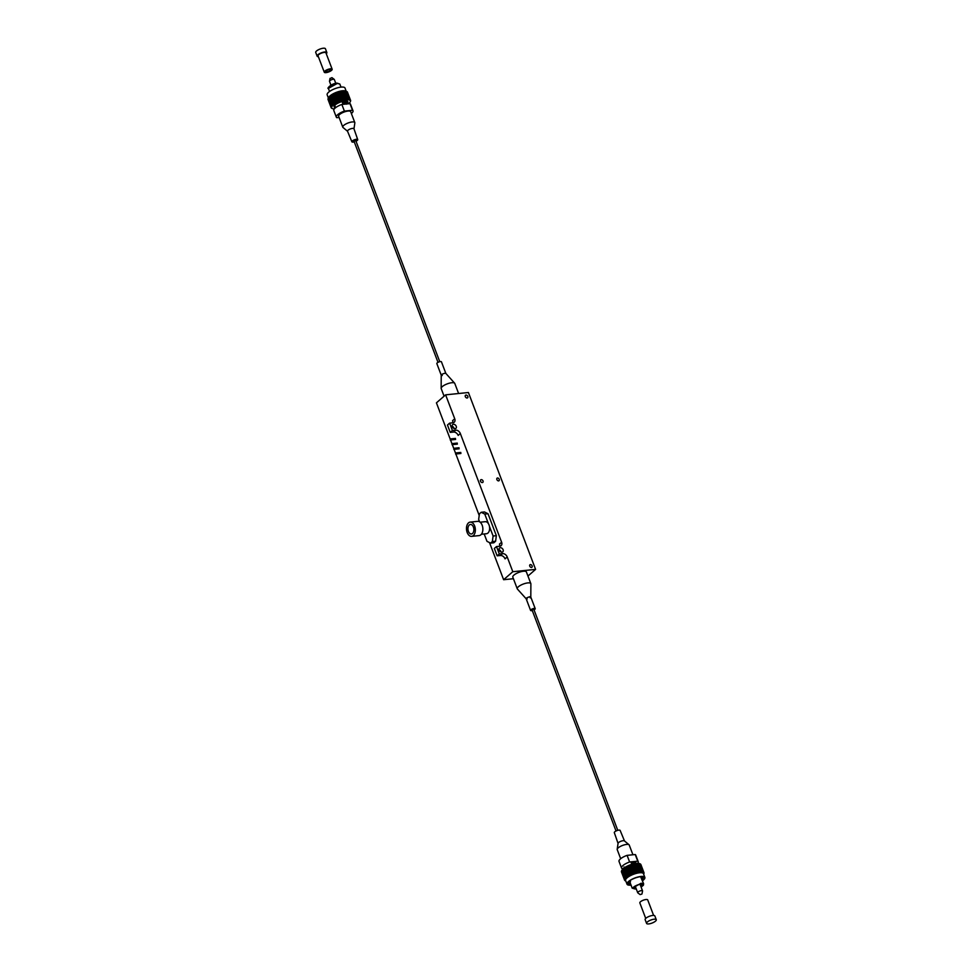 <?xml version="1.0" encoding="UTF-8"?>
<svg xmlns="http://www.w3.org/2000/svg" width="972" height="972" viewBox="0 0 972 972"><rect width="100%" height="100%" fill="white"/><g stroke="black" fill="none" stroke-linecap="round" stroke-linejoin="round"><path stroke-width="1.46" d="M533.543 609.529L532.024 609.869L616.029 830.999M502.002 552.132A2.491 1.798 49 0 0 502.803 551.804A2.491 1.798 49 0 0 502.864 549.216A2.491 1.798 49 0 0 500.325 547.722A2.491 1.798 49 0 0 499.523 548.05A2.491 1.798 49 0 0 499.462 550.638A2.491 1.798 49 0 0 502.002 552.132M499.098 549.739A2.491 1.798 -131 0 1 501.066 551.999M455.115 428.701A2.491 1.798 49 0 0 455.904 428.373A2.491 1.798 49 0 0 455.977 425.785A2.491 1.798 49 0 0 453.438 424.278A2.491 1.798 49 0 0 452.636 424.606A2.491 1.798 49 0 0 452.575 427.206A2.491 1.798 49 0 0 455.115 428.701M452.199 426.295A2.491 1.798 -131 0 1 454.179 428.567M532.279 610.538A2.466 0.778 -20.8 0 1 531.611 610.659A2.466 0.778 -20.8 0 1 530.591 610.416A2.466 0.778 -20.8 0 1 531.684 609.237A2.466 0.778 -20.8 0 1 534.187 608.411A2.466 0.778 -20.8 0 1 535.207 608.654A2.466 0.778 -20.8 0 1 534.029 609.869M530.809 597.075L530.882 583.905A7.266 2.284 -20.8 0 0 530.833 583.625A7.266 2.284 -20.8 0 0 527.82 582.908A7.266 2.284 -20.8 0 0 520.457 585.351A7.266 2.284 -20.8 0 0 517.25 588.789A7.266 2.284 -20.8 0 0 517.396 589.032L526.192 598.825L530.591 610.416M527.176 598.995C525.524 598.497 526.387 597.756 529.764 596.747L530.785 596.99L530.177 597.865M517.25 588.789L512.815 577.125A7.266 2.284 -20.8 0 1 516.023 573.687A7.266 2.284 -20.8 0 1 523.398 571.244A7.266 2.284 -20.8 0 1 526.399 571.973L530.833 583.625M441.252 375.241L436.829 363.577A2.466 0.778 -20.8 0 1 437.922 362.41A2.466 0.778 -20.8 0 1 440.425 361.572A2.466 0.778 -20.8 0 1 441.446 361.827L445.869 373.479M442.272 375.484C440.632 374.985 441.495 374.244 444.86 373.236L445.82 373.406M444.083 396.187L441.203 388.606A7.266 2.284 -20.8 0 1 441.154 388.326A7.266 2.284 -20.8 0 1 444.763 384.973A7.266 2.284 -20.8 0 1 451.786 382.725A7.266 2.284 -20.8 0 1 454.641 383.199A7.266 2.284 -20.8 0 1 454.787 383.442L458.614 393.514M450.473 439.235L450.255 439.988L450.473 439.235M452.247 443.912L452.029 444.666L452.247 443.912M455.807 453.268L455.589 454.021L455.807 453.268M454.021 448.59L453.803 449.343L454.021 448.59M468.419 531.405A4.775 2.94 -95.8 0 0 471.396 533.98A4.775 2.94 -95.8 0 0 473.4 527.067A4.775 2.94 -95.8 0 0 470.424 524.479A4.775 2.94 -95.8 0 0 468.419 531.405M474.64 525.986A7.156 4.41 -95.8 0 0 470.181 522.11A7.156 4.41 -95.8 0 0 467.18 532.486A7.156 4.41 -95.8 0 0 471.639 536.362A7.156 4.41 -95.8 0 0 474.64 525.986M471.639 536.362L479.16 535.596A7.156 4.41 -95.8 0 0 482.161 525.22A7.156 4.41 -95.8 0 0 477.702 521.344L470.181 522.11M484.19 533.956L486.984 541.331L490.556 543.129L492.342 541.574L493.108 536.009L489.438 526.374A6.051 3.73 -95.8 0 0 489.038 524.965A6.051 3.73 -95.8 0 0 488.43 523.726A6.051 3.73 -95.8 0 0 485.271 521.685L480.156 522.207M498.612 480.909A1.665 1.203 49 0 0 497.494 477.969A1.665 1.203 49 0 0 498.612 480.909M482.343 482.574A1.665 1.203 49 0 0 481.213 479.621A1.665 1.203 49 0 0 482.343 482.574M531.502 567.502A1.665 1.203 49 0 0 530.384 564.562A1.665 1.203 49 0 0 531.502 567.502M467.119 398.01A1.665 1.203 49 0 0 466.001 395.057A1.665 1.203 49 0 0 467.119 398.01M488.43 523.726L484.773 514.079L481.213 512.28L479.427 513.836L478.661 519.413L479.56 521.782M452.782 422.82A4.155 3.001 49 0 0 452.563 420.669L454.726 418.786L445.626 394.839L436.428 402.845L450.145 438.955L455.479 438.408M450.534 439.952L451.919 443.633L457.265 443.086M452.308 444.641L453.705 448.311L459.039 447.764M454.082 449.319L455.479 452.988L460.813 452.442M455.856 453.997L479.208 515.452M489.524 542.607L503.618 579.713L512.815 571.706L507.214 556.968L505.051 558.851A4.155 3.001 49 0 0 500.398 555.498L502.56 553.615A4.155 3.001 -131 0 1 507.214 556.968M499.681 546.252A4.155 3.001 49 0 0 499.45 544.113L501.613 542.23L460.327 433.524L458.164 435.407A4.155 3.001 49 0 0 453.511 432.054L455.674 430.171A4.155 3.001 -131 0 1 460.327 433.524M493.108 536.009L496.352 535.681L488.029 513.751L484.773 514.079M496.352 535.681L495.599 541.246L492.342 541.574M490.556 543.129L493.812 542.801L495.599 541.246M481.213 512.28L484.469 511.952L488.029 513.751M445.626 394.839L468.419 392.518L535.596 569.385L527.954 576.044M503.618 579.713L513.423 578.717M512.815 571.706L535.596 569.385M454.726 418.786A4.155 3.001 -131 0 1 454.203 422.249A4.155 3.001 -131 0 1 452.879 422.808L449.623 423.136L452.417 430.511L455.674 430.171M501.613 542.23A4.155 3.001 -131 0 1 501.09 545.693A4.155 3.001 -131 0 1 499.766 546.24L496.51 546.568L499.304 553.943L502.56 553.615M481.383 534.248L486.498 533.725A6.051 3.73 -95.8 0 0 489.438 526.374M496.51 546.568L494.347 548.463L497.142 555.826L500.398 555.498M497.142 555.826L499.304 553.943M449.623 423.136L447.46 425.019L450.255 432.394L453.511 432.054M450.255 432.394L452.417 430.511M645.724 918.418L639.843 902.927A4.216 1.324 -20.8 0 1 640.487 901.761A4.216 1.324 -20.8 0 1 644.715 899.756A4.216 1.324 -20.8 0 1 647.729 899.938L653.609 915.43M655.48 921.152A5.188 1.628 159.2 0 0 656.282 919.706A5.188 1.628 159.2 0 0 652.577 919.488A5.188 1.628 159.2 0 0 647.364 921.954A5.188 1.628 159.2 0 0 646.574 923.4A5.188 1.628 159.2 0 0 650.28 923.631A5.188 1.628 159.2 0 0 655.48 921.152M656.282 919.706L654.861 915.964A5.188 1.628 159.2 0 0 651.155 915.733A5.188 1.628 159.2 0 0 645.943 918.212A5.188 1.628 159.2 0 0 645.153 919.658L646.574 923.4M328.645 69.705A2.637 0.826 159.2 0 0 325.754 71.649A2.637 0.826 159.2 0 0 327.795 71.721A2.637 0.826 159.2 0 0 330.687 69.777A2.637 0.826 159.2 0 0 328.645 69.705M327.54 72.329A4.216 1.324 159.2 0 0 332.157 69.219A4.216 1.324 159.2 0 0 328.901 69.097A4.216 1.324 159.2 0 0 324.271 72.207A4.216 1.324 159.2 0 0 327.54 72.329M332.157 69.219L325.936 52.84A4.216 1.324 159.2 0 0 322.68 52.719A4.216 1.324 159.2 0 0 318.051 55.829L324.271 72.207M318.391 56.728A5.188 1.628 -20.8 0 1 317.139 56.182L315.718 52.439A5.188 1.628 -20.8 0 1 321.416 48.6A5.188 1.628 -20.8 0 1 325.426 48.746L326.847 52.488A5.188 1.628 -20.8 0 1 326.276 53.727M317.139 56.182A5.188 1.628 -20.8 0 1 322.838 52.342A5.188 1.628 -20.8 0 1 326.847 52.488M641.836 894.094L640.098 894.592L641.836 894.094M641.994 893.876L642.553 891.02A2.588 0.814 159.2 0 0 642.541 890.862A2.588 0.814 159.2 0 0 640.682 890.753A2.588 0.814 159.2 0 0 638.082 891.992A2.588 0.814 159.2 0 0 637.693 892.709A2.588 0.814 159.2 0 0 637.79 892.831L640.098 894.592M641.07 887.011L641.022 883.925C633.404 886.197 631.46 887.898 635.178 889.016L636.223 888.858M629.722 880.778L630.512 881.701M629.747 881.738L628.981 881.349M633.586 887.436L635.809 887.764M641.01 886.841A5.079 1.592 159.2 0 0 642.638 884.399A5.079 1.592 159.2 0 0 640.742 884.168A5.079 1.592 159.2 0 0 633.331 887.934A5.079 1.592 159.2 0 0 635.445 888.785A5.079 1.592 159.2 0 0 636.162 888.675M632.213 888.214L641.119 883.232L643.646 883.827L640.584 876.659M641.301 877.655A7.156 2.248 159.2 0 0 641.897 876.574M635.275 863.501L634.68 861.921M634.595 862.261L634.971 863.731M631.788 864.327L631.022 862.298M628.69 881.592A7.156 2.248 159.2 0 0 629.844 882.005M641.508 876.586L641.204 877.388M640.657 885.917L642.103 884.192M621.545 868.057L619.03 861.423A8.93 2.807 -20.8 0 1 620.379 858.956A8.93 2.807 -20.8 0 1 627.098 855.36L629.613 861.994A8.93 2.807 -20.8 0 0 622.894 865.59A8.93 2.807 -20.8 0 0 621.545 868.057A8.93 2.807 -20.8 0 0 622.044 868.591L623.526 868.446M638.24 861.714L635.724 855.081A8.93 2.807 -20.8 0 0 635.226 854.534L637.754 861.168A8.93 2.807 -20.8 0 1 638.24 861.714A8.93 2.807 -20.8 0 1 637.741 863.306M635.226 854.534L627.098 855.36M637.754 861.168L629.613 861.994M634.631 863.61L634.461 863.148A4.884 1.531 159.2 0 0 631.241 862.869M643.051 879.429L642.225 880.097L643.294 876.878A8.298 2.612 159.2 0 0 643.087 876.683M630.974 884.957A9.137 2.867 -20.8 0 1 627.548 882.965A9.137 2.867 -20.8 0 1 628.775 881.519A9.137 2.867 -20.8 0 1 636.502 877.558A9.137 2.867 -20.8 0 1 643.658 876.841A9.137 2.867 -20.8 0 1 643.1 880.061A9.137 2.867 -20.8 0 1 642.419 880.608M641.411 877.959L642.711 876.623M642.468 876.598L641.326 877.716M641.945 879.344L643.415 877.084M643.355 876.963L641.848 879.089M628.459 881.811L629.455 881.932M630.694 884.241L628.277 883.827L627.778 882.576L630.354 883.329M630.257 883.074L627.851 882.479L630.123 882.722M623.113 869.029L626.187 877.133A10.376 3.256 -20.8 0 1 626.405 876.963L623.319 868.859A10.376 3.256 159.2 0 0 623.113 869.029L622.979 869.15A10.376 3.256 159.2 0 0 622.785 869.32L622.651 869.442A10.376 3.256 159.2 0 0 622.481 869.612L622.372 869.733A10.376 3.256 159.2 0 0 622.226 869.904L622.129 870.013A10.376 3.256 159.2 0 0 621.995 870.183L621.91 870.292A10.376 3.256 159.2 0 0 621.801 870.45A9.963 3.135 -20.8 0 1 621.886 870.268A9.963 3.135 -20.8 0 1 623.222 868.689A9.963 3.135 -20.8 0 1 631.654 864.363A9.963 3.135 -20.8 0 1 639.467 863.586A9.963 3.135 -20.8 0 1 639.564 863.634L639.783 863.719A10.376 3.256 159.2 0 0 639.6 863.658L642.686 871.763A10.376 3.256 -20.8 0 1 642.857 871.823L639.783 863.719M621.606 871.617L621.473 871.945A10.376 3.256 159.2 0 0 621.473 871.957L624.522 879.964A10.376 3.256 -20.8 0 1 624.498 879.854L624.486 879.769A10.376 3.256 -20.8 0 1 624.486 879.636L624.498 879.551A10.376 3.256 -20.8 0 1 624.51 879.417L624.534 879.32A10.376 3.256 -20.8 0 1 624.571 879.174L624.607 879.077A10.376 3.256 -20.8 0 1 624.68 878.919L624.729 878.822A10.376 3.256 -20.8 0 1 624.814 878.664L624.887 878.554A10.376 3.256 -20.8 0 1 624.996 878.396L625.069 878.287A10.376 3.256 -20.8 0 1 625.203 878.117L625.3 878.008A10.376 3.256 -20.8 0 1 625.458 877.838L625.567 877.716A10.376 3.256 -20.8 0 1 625.737 877.546L625.859 877.424A10.376 3.256 -20.8 0 1 626.053 877.254L626.187 877.133M621.558 871.422L621.424 871.738A10.376 3.256 159.2 0 0 621.448 871.86L624.522 879.964M621.545 871.204L621.412 871.532A10.376 3.256 159.2 0 0 621.412 871.653L624.486 879.769M621.582 870.985L621.436 871.301A10.376 3.256 159.2 0 0 621.412 871.434L624.498 879.551M624.887 878.554L621.74 870.56A10.376 3.256 159.2 0 0 621.655 870.718L621.497 871.07A10.376 3.256 159.2 0 0 621.448 871.204L624.534 879.32M624.68 878.919L621.594 870.815A10.376 3.256 159.2 0 0 621.533 870.961L624.607 879.077M631.035 885.115A9.55 3.001 -20.8 0 1 627.013 884.18L625.616 880.498A9.55 3.001 -20.8 0 1 627.049 877.862A9.55 3.001 -20.8 0 1 636.624 873.306A9.55 3.001 -20.8 0 1 643.464 873.719L644.861 877.4A9.55 3.001 -20.8 0 1 643.428 880.024A9.55 3.001 -20.8 0 1 642.48 880.766M625.652 880.911L625.543 880.875A10.376 3.256 -20.8 0 1 625.482 880.851A10.376 3.256 -20.8 0 1 625.385 880.814L625.275 880.766A10.376 3.256 -20.8 0 1 625.142 880.693L625.057 880.644A10.376 3.256 -20.8 0 1 624.935 880.559L624.862 880.498A10.376 3.256 -20.8 0 1 624.777 880.401L624.717 880.34A10.376 3.256 -20.8 0 1 624.644 880.231L624.607 880.158A10.376 3.256 -20.8 0 1 624.559 880.049L621.473 871.945M627.013 884.18A9.55 3.001 -20.8 0 1 628.447 881.555A9.55 3.001 -20.8 0 1 638.021 876.987A9.55 3.001 -20.8 0 1 644.861 877.4M644.011 872.917L644.023 872.965A10.376 3.256 -20.8 0 1 644.035 873.099L644.023 873.184A10.376 3.256 -20.8 0 1 644.011 873.33L643.986 873.415A10.376 3.256 -20.8 0 1 643.938 873.561L643.683 874.12M640.888 864.57L643.962 872.686L640.888 864.582A10.376 3.256 159.2 0 0 640.888 864.57A10.376 3.256 159.2 0 0 640.84 864.473L643.914 872.577A10.376 3.256 -20.8 0 1 643.962 872.686L643.986 872.771A10.376 3.256 -20.8 0 1 644.011 872.88L644.023 872.965M643.804 872.394A10.376 3.256 -20.8 0 1 643.877 872.504L640.791 864.4A10.376 3.256 159.2 0 0 640.718 864.29L643.634 872.662L640.669 864.23A10.376 3.256 159.2 0 0 640.572 864.132L643.646 872.236A10.376 3.256 -20.8 0 1 643.743 872.334M643.464 872.091A10.376 3.256 -20.8 0 1 643.573 872.176L640.499 864.072A10.376 3.256 159.2 0 0 640.378 863.987L643.294 872.37L640.293 863.938A10.376 3.256 159.2 0 0 640.159 863.865L643.233 871.969A10.376 3.256 -20.8 0 1 643.379 872.042M642.978 871.86A10.376 3.256 -20.8 0 1 643.136 871.92L640.062 863.816A10.376 3.256 159.2 0 0 639.953 863.78A10.376 3.256 159.2 0 0 639.904 863.756L642.857 871.823M642.358 871.69A10.376 3.256 -20.8 0 1 642.553 871.738L639.479 863.634A10.376 3.256 159.2 0 0 639.272 863.586L642.188 871.993L639.139 863.561A10.376 3.256 159.2 0 0 638.92 863.537L641.994 871.641A10.376 3.256 -20.8 0 1 642.213 871.665M641.605 871.605A10.376 3.256 -20.8 0 1 641.836 871.617L638.762 863.513A10.376 3.256 159.2 0 0 638.531 863.501L641.435 871.908L638.361 863.488A10.376 3.256 159.2 0 0 638.106 863.476L641.192 871.58A10.376 3.256 -20.8 0 1 641.435 871.592M640.742 871.592A10.376 3.256 -20.8 0 1 641.01 871.58L637.924 863.476A10.376 3.256 159.2 0 0 637.668 863.476L640.584 871.908L637.474 863.488A10.376 3.256 159.2 0 0 637.195 863.501L640.269 871.605A10.376 3.256 -20.8 0 1 640.548 871.592M639.77 871.641A10.376 3.256 -20.8 0 1 640.074 871.617L636.988 863.513A10.376 3.256 159.2 0 0 636.696 863.537L639.625 871.969L636.49 863.561A10.376 3.256 159.2 0 0 636.174 863.598L639.26 871.702A10.376 3.256 -20.8 0 1 639.564 871.665M638.726 871.775A10.376 3.256 -20.8 0 1 639.041 871.738L635.955 863.622A10.376 3.256 159.2 0 0 635.639 863.671L638.592 872.103L635.421 863.707A10.376 3.256 159.2 0 0 635.081 863.768L638.167 871.872A10.376 3.256 -20.8 0 1 638.495 871.811M637.596 871.981A10.376 3.256 -20.8 0 1 637.936 871.92L634.85 863.816A10.376 3.256 159.2 0 0 634.522 863.877L637.486 872.309L634.279 863.926A10.376 3.256 159.2 0 0 633.926 864.011L637.012 872.115A10.376 3.256 -20.8 0 1 637.353 872.042L634.279 863.926M636.417 872.261A10.376 3.256 -20.8 0 1 636.769 872.176L633.695 864.072A10.376 3.256 159.2 0 0 633.343 864.157L636.332 872.589L633.088 864.217A10.376 3.256 159.2 0 0 632.736 864.315L635.809 872.419A10.376 3.256 -20.8 0 1 636.174 872.321L633.088 864.217M635.202 872.601A10.376 3.256 -20.8 0 1 635.567 872.492L632.48 864.387A10.376 3.256 159.2 0 0 632.128 864.497L635.141 872.929L631.873 864.57A10.376 3.256 159.2 0 0 631.508 864.691L634.595 872.795A10.376 3.256 -20.8 0 1 634.959 872.674L631.873 864.57M633.975 873.002A10.376 3.256 -20.8 0 1 634.339 872.88L631.265 864.764A10.376 3.256 159.2 0 0 630.901 864.898L633.938 873.33L630.646 864.983A10.376 3.256 159.2 0 0 630.281 865.116L633.367 873.221A10.376 3.256 -20.8 0 1 633.732 873.087L630.646 864.983M632.76 873.451A10.376 3.256 -20.8 0 1 633.112 873.318L630.038 865.202A10.376 3.256 159.2 0 0 629.674 865.347L632.748 873.767L629.431 865.444A10.376 3.256 159.2 0 0 629.078 865.59L632.152 873.694A10.376 3.256 -20.8 0 1 632.505 873.549L629.431 865.444M631.557 873.95A10.376 3.256 -20.8 0 1 631.909 873.804L628.835 865.688A10.376 3.256 159.2 0 0 628.483 865.845L631.581 874.265L628.24 865.955A10.376 3.256 159.2 0 0 627.9 866.113L630.974 874.217A10.376 3.256 -20.8 0 1 631.314 874.059L628.24 865.955M630.403 874.484A10.376 3.256 -20.8 0 1 630.743 874.326L627.657 866.222A10.376 3.256 159.2 0 0 627.329 866.38L630.451 874.788L627.098 866.489A10.376 3.256 159.2 0 0 626.77 866.659L629.844 874.764A10.376 3.256 -20.8 0 1 630.172 874.606L627.098 866.489M629.309 875.055A10.376 3.256 -20.8 0 1 629.625 874.885L626.539 866.781A10.376 3.256 159.2 0 0 626.223 866.951L629.394 875.347L626.017 867.06A10.376 3.256 159.2 0 0 625.713 867.243L628.787 875.347A10.376 3.256 -20.8 0 1 629.091 875.177L626.017 867.06M628.289 875.638A10.376 3.256 -20.8 0 1 628.58 875.468L625.506 867.352A10.376 3.256 159.2 0 0 625.215 867.534L628.41 875.918L625.02 867.656A10.376 3.256 159.2 0 0 624.741 867.826L627.815 875.942A10.376 3.256 -20.8 0 1 628.094 875.76M627.365 876.234A10.376 3.256 -20.8 0 1 627.633 876.064L624.546 867.96A10.376 3.256 159.2 0 0 624.291 868.13L627.511 876.501L624.109 868.251A10.376 3.256 159.2 0 0 623.866 868.433L626.952 876.537A10.376 3.256 -20.8 0 1 627.195 876.355M626.551 876.841A10.376 3.256 -20.8 0 1 626.782 876.659L623.708 868.555A10.376 3.256 159.2 0 0 623.477 868.725L626.405 876.963M626.053 877.254L622.979 869.15M622.785 869.32L625.859 877.424M625.458 877.838L622.372 869.733M622.226 869.904L625.3 878.008M622.481 869.612L625.567 877.716M625.737 877.546L622.651 869.442M624.996 878.396L621.91 870.292M625.203 878.117L622.129 870.013M621.995 870.183L625.069 878.287M621.655 870.718L624.729 878.822M624.814 878.664L621.74 870.56M624.51 879.417L621.436 871.301M624.498 879.854L621.424 871.738M624.571 879.174L621.497 871.07M624.486 879.636L621.412 871.532M628.884 875.626L625.652 867.109M629.917 875.067L626.673 866.55M631.01 874.521L627.778 866.003M632.164 874.01L628.92 865.493M633.343 873.536L630.111 865.019M634.546 873.123L631.302 864.606M635.737 872.747L632.505 864.23M636.915 872.443L633.671 863.926M638.045 872.2L634.801 863.683M630.646 884.095L628.131 883.73M643.367 877.06L641.702 878.712M624.498 840.962L620.136 830.416A3.11 0.984 159.2 0 0 617.9 830.295A3.11 0.984 159.2 0 0 614.79 831.789A3.11 0.984 159.2 0 0 614.316 832.627L618.046 843.404M624.534 841.035A3.451 1.081 159.2 0 0 624.413 840.889A3.451 1.081 159.2 0 0 621.788 840.974A3.451 1.081 159.2 0 0 618.605 842.554A3.451 1.081 159.2 0 0 618.071 843.307A3.451 1.081 159.2 0 0 618.083 843.489M632.942 854.765L629.249 845.069A6.439 2.017 159.2 0 0 629.042 844.765A6.439 2.017 159.2 0 0 624.121 844.923A6.439 2.017 159.2 0 0 618.192 847.863A6.439 2.017 159.2 0 0 617.184 849.273A6.439 2.017 159.2 0 0 617.22 849.637L620.671 858.713M330.152 78.513L331.938 77.639L334.247 79.4A2.588 0.814 -20.8 0 1 334.344 79.534L335.777 83.325M330.93 85.159L329.496 81.369A2.588 0.814 -20.8 0 1 329.484 81.211A2.588 0.814 -20.8 0 1 329.885 80.652A2.588 0.814 -20.8 0 1 332.254 79.473A2.588 0.814 -20.8 0 1 334.247 79.4M342.035 101.55L343.092 104.344M346.445 104.162L345.352 100.845M345.607 100.942L346.761 103.968M328.682 87.359L336.859 83.215M343.942 101.112A4.423 1.385 -20.8 0 1 344.659 101.538L344.465 101.039M351.366 113.517A8.93 2.807 159.2 0 0 351.657 113.274A8.93 2.807 159.2 0 0 353.006 110.808A8.93 2.807 159.2 0 0 352.508 110.273L349.993 103.639A8.93 2.807 159.2 0 1 350.479 104.186L353.006 110.808M345.704 101.805L342.266 102.145M345.716 101.902L342.302 102.254M343.444 101.732A3.317 1.045 159.2 0 0 342.071 101.635M336.312 117.15A8.93 2.807 159.2 0 1 344.38 111.1L341.865 104.466A8.93 2.807 159.2 0 0 333.797 110.516L336.312 117.15A8.93 2.807 159.2 0 0 336.798 117.697L339.094 117.466M344.38 111.1L352.508 110.273M341.865 104.466L349.993 103.639M342.776 103.494A4.884 1.531 -20.8 0 1 345.996 103.773L346.093 104.04M346.056 102.789L342.594 103.008M344.914 101.708L344.878 100.991M344.72 101.72L342.205 101.987M344.975 102.619L342.557 102.911M334.733 105.389L335.607 107.685A7.375 2.321 -20.8 0 1 334.222 106.094A7.375 2.321 -20.8 0 1 335.219 104.927A7.375 2.321 -20.8 0 1 341.451 101.732A7.375 2.321 -20.8 0 1 347.223 101.149A7.375 2.321 -20.8 0 1 347.259 103.287M346.761 101.975A6.537 2.053 159.2 0 0 346.822 101.282A6.537 2.053 159.2 0 0 346.627 101.003M348.511 103.785A9.963 3.135 159.2 0 0 348.802 103.542A9.963 3.135 159.2 0 0 350.151 101.975A9.963 3.135 159.2 0 0 344.671 100.043A9.963 3.135 159.2 0 0 333.177 105.134A9.963 3.135 159.2 0 0 332.57 108.645A9.963 3.135 159.2 0 0 334.295 108.925M332.254 108.524L332.132 108.475A10.376 3.256 -20.8 0 1 332.084 108.463A10.376 3.256 -20.8 0 1 331.974 108.414L331.877 108.366A10.376 3.256 -20.8 0 1 331.731 108.293L331.646 108.244A10.376 3.256 -20.8 0 1 331.537 108.159L331.464 108.099A10.376 3.256 -20.8 0 1 331.367 108.001L331.306 107.941A10.376 3.256 -20.8 0 1 331.233 107.831L331.197 107.758A10.376 3.256 -20.8 0 1 331.148 107.661L331.124 107.576A10.376 3.256 -20.8 0 1 331.1 107.455L331.088 107.37A10.376 3.256 -20.8 0 1 331.075 107.236L331.088 107.151A10.376 3.256 -20.8 0 1 331.112 107.017L331.124 106.92A10.376 3.256 -20.8 0 1 331.173 106.774L331.209 106.677A10.376 3.256 -20.8 0 1 331.27 106.531L331.318 106.422A10.376 3.256 -20.8 0 1 331.403 106.264L331.476 106.155A10.376 3.256 -20.8 0 1 331.586 105.997L331.671 105.887A10.376 3.256 -20.8 0 1 331.792 105.729L331.902 105.608A10.376 3.256 -20.8 0 1 332.047 105.438L332.157 105.328A10.376 3.256 -20.8 0 1 332.327 105.158L332.46 105.037A10.376 3.256 -20.8 0 1 332.643 104.855L332.788 104.733A10.376 3.256 -20.8 0 1 332.995 104.563L329.921 96.459A10.376 3.256 159.2 0 0 329.702 96.629L332.788 104.733M328.074 99.545L331.148 107.661A10.376 3.256 -20.8 0 1 331.148 107.649L328.074 99.545A10.376 3.256 159.2 0 0 328.074 99.557L328.196 99.217M346.749 91.465L349.835 99.569A10.376 3.256 -20.8 0 1 349.969 99.642L346.895 91.538A10.376 3.256 159.2 0 0 346.749 91.465L346.421 91.332A10.376 3.256 159.2 0 0 346.202 91.271L349.276 99.375A10.376 3.256 -20.8 0 1 349.458 99.423L346.494 91.356A10.376 3.256 159.2 0 0 346.494 91.356L349.568 99.46A10.376 3.256 -20.8 0 1 349.726 99.521L346.652 91.417A10.376 3.256 159.2 0 0 346.542 91.38L345.57 91.004A9.55 3.001 159.2 0 0 338.086 91.745A9.55 3.001 159.2 0 0 330.006 95.888A9.55 3.001 159.2 0 0 328.718 97.394L328.281 98.245M328.147 99.023L328.014 99.351A10.376 3.256 159.2 0 0 328.038 99.46L331.124 107.576M328.147 98.816L328.001 99.132A10.376 3.256 159.2 0 0 328.001 99.266L331.088 107.37M328.172 98.585L328.026 98.913A10.376 3.256 159.2 0 0 328.001 99.047L331.088 107.151M328.244 98.354L328.086 98.67A10.376 3.256 159.2 0 0 328.05 98.816L331.124 106.92M329.702 96.629L329.569 96.75A10.376 3.256 159.2 0 0 329.374 96.933L329.253 97.042A10.376 3.256 159.2 0 0 329.083 97.212L328.961 97.334A10.376 3.256 159.2 0 0 328.815 97.504L328.718 97.613A10.376 3.256 159.2 0 0 328.585 97.783L328.512 97.893A10.376 3.256 159.2 0 0 328.402 98.051L328.329 98.16A10.376 3.256 159.2 0 0 328.244 98.318L328.196 98.427A10.376 3.256 159.2 0 0 328.123 98.573L331.209 106.677M331.318 106.422L328.244 98.318L331.27 106.531M346.068 91.234A10.376 3.256 159.2 0 0 345.874 91.198L348.948 99.302A10.376 3.256 -20.8 0 1 349.142 99.338L345.024 88.051A9.55 3.001 159.2 0 0 338.183 87.638A9.55 3.001 159.2 0 0 328.609 92.206A9.55 3.001 159.2 0 0 327.163 94.831L331.476 106.155M331.075 107.236L328.001 99.132M331.173 106.774L328.086 98.67M331.1 107.455L328.014 99.351M331.112 107.017L328.026 98.913M331.403 106.264L328.329 98.16M328.585 97.783L331.671 105.887M331.792 105.729L328.718 97.613M331.586 105.997L328.512 97.893M329.083 97.212L332.157 105.328M332.327 105.158L329.253 97.042M328.815 97.504L331.902 105.608M332.047 105.438L328.961 97.334M332.643 104.855L329.569 96.75M329.374 96.933L332.46 105.037M330.711 95.851A10.376 3.256 159.2 0 0 330.456 96.034L333.542 104.138A10.376 3.256 -20.8 0 1 333.785 103.968L330.869 95.596L333.967 103.846A10.376 3.256 -20.8 0 1 334.222 103.664L331.148 95.56A10.376 3.256 159.2 0 0 330.881 95.73M331.61 95.256A10.376 3.256 159.2 0 0 331.331 95.438L334.417 103.542A10.376 3.256 -20.8 0 1 334.684 103.36L331.768 95.001L334.89 103.239A10.376 3.256 -20.8 0 1 335.182 103.068L332.096 94.964A10.376 3.256 159.2 0 0 331.804 95.135M330.298 96.155A10.376 3.256 159.2 0 0 330.067 96.337L333.153 104.441A10.376 3.256 -20.8 0 1 333.372 104.259L330.456 96.034M332.606 94.673A10.376 3.256 159.2 0 0 332.303 94.843L335.389 102.947A10.376 3.256 -20.8 0 1 335.692 102.777L332.752 94.43L335.899 102.655A10.376 3.256 -20.8 0 1 336.215 102.485L333.141 94.381A10.376 3.256 159.2 0 0 332.825 94.551L335.899 102.655M333.688 94.102A10.376 3.256 159.2 0 0 333.36 94.26L336.446 102.364A10.376 3.256 -20.8 0 1 336.762 102.206L333.809 93.871L336.992 102.084A10.376 3.256 -20.8 0 1 337.333 101.926L334.259 93.822A10.376 3.256 159.2 0 0 333.918 93.98L336.992 102.084M334.83 93.555A10.376 3.256 159.2 0 0 334.49 93.713L337.563 101.817A10.376 3.256 -20.8 0 1 337.916 101.659L334.939 93.348L338.159 101.55A10.376 3.256 -20.8 0 1 338.499 101.404L335.425 93.3A10.376 3.256 159.2 0 0 335.073 93.446L338.159 101.55M336.02 93.045A10.376 3.256 159.2 0 0 335.668 93.191L338.742 101.295A10.376 3.256 -20.8 0 1 339.107 101.149L336.105 92.85L339.35 101.052A10.376 3.256 -20.8 0 1 339.714 100.918L336.628 92.814A10.376 3.256 159.2 0 0 336.276 92.948L339.35 101.052M337.248 92.583A10.376 3.256 159.2 0 0 336.883 92.717L339.957 100.821A10.376 3.256 -20.8 0 1 340.322 100.687L337.296 92.413L340.577 100.602A10.376 3.256 -20.8 0 1 340.941 100.481L337.855 92.376A10.376 3.256 159.2 0 0 337.491 92.498L340.577 100.602M338.475 92.17A10.376 3.256 159.2 0 0 338.11 92.291L341.184 100.395A10.376 3.256 -20.8 0 1 341.549 100.286L338.499 92.012L341.804 100.201A10.376 3.256 -20.8 0 1 342.156 100.092L339.082 91.988A10.376 3.256 159.2 0 0 338.718 92.097L341.804 100.201M339.69 91.818A10.376 3.256 159.2 0 0 339.325 91.915L342.411 100.031A10.376 3.256 -20.8 0 1 342.764 99.934L339.69 91.672L343.007 99.861A10.376 3.256 -20.8 0 1 343.359 99.776L340.285 91.672A10.376 3.256 159.2 0 0 339.933 91.757L343.007 99.861M340.868 91.538A10.376 3.256 159.2 0 0 340.528 91.611L343.602 99.715A10.376 3.256 -20.8 0 1 343.954 99.642L340.844 91.404L344.185 99.594A10.376 3.256 -20.8 0 1 344.525 99.521L341.451 91.417A10.376 3.256 159.2 0 0 341.111 91.477L344.185 99.594M342.01 91.307A10.376 3.256 159.2 0 0 341.682 91.368L344.756 99.472A10.376 3.256 -20.8 0 1 345.084 99.423L341.95 91.186L345.315 99.387A10.376 3.256 -20.8 0 1 345.631 99.338L342.557 91.234A10.376 3.256 159.2 0 0 342.229 91.271M343.08 91.161A10.376 3.256 159.2 0 0 342.776 91.198L345.85 99.302A10.376 3.256 -20.8 0 1 346.154 99.266L342.982 91.052L346.372 99.253A10.376 3.256 -20.8 0 1 346.664 99.229L343.59 91.113A10.376 3.256 159.2 0 0 343.286 91.137M344.064 91.089A10.376 3.256 159.2 0 0 343.784 91.101L346.858 99.205A10.376 3.256 -20.8 0 1 347.15 99.193L343.942 90.991L347.332 99.193A10.376 3.256 -20.8 0 1 347.599 99.193L344.525 91.076A10.376 3.256 159.2 0 0 344.258 91.089M344.951 91.089A10.376 3.256 159.2 0 0 344.708 91.089L347.782 99.193A10.376 3.256 -20.8 0 1 348.037 99.193L344.793 90.991L348.207 99.205A10.376 3.256 -20.8 0 1 348.438 99.229L345.352 91.125A10.376 3.256 159.2 0 0 345.121 91.101M345.728 91.161A10.376 3.256 159.2 0 0 345.51 91.137L348.596 99.241A10.376 3.256 -20.8 0 1 348.802 99.278L345.874 91.198M347.259 91.83A10.376 3.256 159.2 0 0 347.162 91.733L350.248 99.849A10.376 3.256 -20.8 0 1 350.333 99.934L347.259 91.83M350.054 99.703A10.376 3.256 -20.8 0 1 350.175 99.788L347.089 91.672A10.376 3.256 159.2 0 0 346.98 91.599L349.969 99.642M347.478 92.182L347.478 92.182A10.376 3.256 159.2 0 0 347.429 92.073L350.503 100.177A10.376 3.256 -20.8 0 1 350.552 100.286L350.588 100.371A10.376 3.256 -20.8 0 1 350.613 100.493L350.625 100.578A10.376 3.256 -20.8 0 1 350.625 100.699L350.625 100.796A10.376 3.256 -20.8 0 1 350.6 100.93L350.503 101.27A10.376 3.256 -20.8 0 1 350.43 101.416L350.503 101.27M347.393 92A10.376 3.256 159.2 0 0 347.32 91.903L350.394 100.007A10.376 3.256 -20.8 0 1 350.467 100.104L347.393 92M350.564 100.991L350.576 101.027A10.376 3.256 -20.8 0 1 350.54 101.161L350.272 101.732M334.562 105.584A6.537 2.053 159.2 0 0 334.599 105.924A6.537 2.053 159.2 0 0 335.109 106.398M341.403 91.283L344.635 99.8M340.273 91.526L343.505 100.043M339.094 91.842L342.326 100.359M337.904 92.206L341.136 100.724M336.701 92.632L339.933 101.149M335.522 93.093L338.754 101.61M334.368 93.604L337.6 102.121M333.275 94.15L336.506 102.668M332.242 94.721L335.486 103.239M354.002 141.219L355.752 140.563M354.258 141.9A3.11 0.984 -20.8 0 1 351.9 141.815A3.11 0.984 -20.8 0 1 352.362 140.94A3.11 0.984 -20.8 0 1 355.497 139.458A3.11 0.984 -20.8 0 1 357.72 139.604A3.11 0.984 -20.8 0 1 357.246 140.454A3.11 0.984 -20.8 0 1 356.007 141.244M347.612 131.341A3.451 1.081 -20.8 0 1 347.502 131.196A3.451 1.081 -20.8 0 1 348.025 130.236A3.451 1.081 -20.8 0 1 351.487 128.583A3.451 1.081 -20.8 0 1 353.954 128.741A3.451 1.081 -20.8 0 1 353.966 128.924M347.539 131.269L342.995 127.466A6.439 2.017 -20.8 0 1 342.776 127.174A6.439 2.017 -20.8 0 1 343.748 125.4A6.439 2.017 -20.8 0 1 350.199 122.314A6.439 2.017 -20.8 0 1 354.816 122.594A6.439 2.017 -20.8 0 1 354.841 122.958L353.978 128.826M342.776 127.174L338.645 116.263A6.439 2.017 -20.8 0 1 339.617 114.502A6.439 2.017 -20.8 0 1 346.056 111.416A6.439 2.017 -20.8 0 1 350.673 111.695L354.816 122.594M643.646 883.84L643.367 885.285L641.095 887.072M328.39 88.403C326.495 89.023 331.051 83.471 337.029 83.118L339.836 84.042L337.308 83.434L328.39 88.391L329.557 91.465M353.857 140.831L438.008 362.362M445.832 373.394L454.641 383.199M453.803 449.343L459.149 448.797M455.589 454.021L460.922 453.474M452.029 444.666L457.362 444.119M450.255 439.988L455.589 439.441M441.227 375.143L441.154 388.326M535.207 608.654L530.773 596.99M355.606 140.175L439.757 361.693M617.767 830.331L533.774 609.201M637.693 892.709L635.19 886.112M642.541 890.862L640.038 884.265M629.649 881.458L632.201 888.189L636.247 888.906M635.664 862.516L635.992 863.391M624.012 866.951L624.352 867.814M618.071 843.307L617.184 849.273M624.413 840.889L629.042 844.765M330.03 78.368L329.484 81.211M347.49 103.895L346.372 100.966M339.836 84.042L341.002 87.116M345.121 101.72L344.392 101.683M351.9 141.815L347.502 131.196M357.72 139.604L353.954 128.741"/></g></svg>
